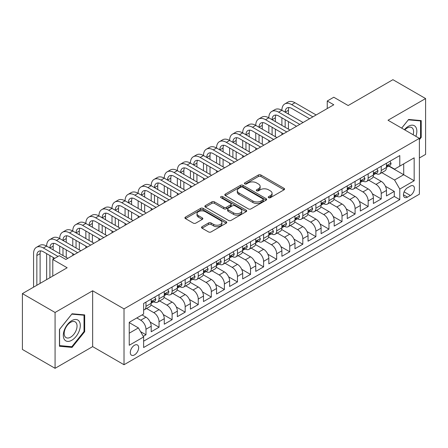 <?xml version="1.0" encoding="UTF-8"?>
<svg xmlns="http://www.w3.org/2000/svg" width="448" height="448" viewBox="0 0 448 448"><rect width="100%" height="100%" fill="white"/><g stroke="black" fill="none" stroke-linecap="round" stroke-linejoin="round"><path stroke-width="0.67" d="M268.604 197.686A1.271 0.734 0 0 0 270.402 197.686L284.032 189.818A1.814 1.047 0 0 0 284.564 189.078A1.814 1.047 0 0 0 284.032 188.334L260.938 175.006A1.814 1.047 0 0 0 258.373 175.006L244.742 182.874A1.271 0.734 0 0 0 244.373 183.394A1.271 0.734 0 0 0 244.742 183.91A1.271 0.734 0 0 0 246.54 183.91L248.304 182.89A5.807 3.354 0 0 1 256.514 182.89L258.44 184.005A5.807 3.354 0 0 1 260.137 186.374A5.807 3.354 0 0 1 258.44 188.742L256.676 189.762A1.271 0.734 0 0 0 256.301 190.282A1.271 0.734 0 0 0 256.676 190.798A1.271 0.734 0 0 0 258.468 190.798L260.232 189.778A5.807 3.354 0 0 1 268.442 189.778L270.368 190.893A5.807 3.354 0 0 1 272.07 193.262A5.807 3.354 0 0 1 270.368 195.63L268.604 196.65A1.271 0.734 0 0 0 268.234 197.17A1.271 0.734 0 0 0 268.604 197.686L268.604 196.65M134.473 354.917A5.914 3.416 120 0 0 138.337 349.709A5.914 3.416 120 0 0 137.43 344.966A5.914 3.416 120 0 0 134.473 345.262A5.914 3.416 120 0 0 130.609 350.47A5.914 3.416 120 0 0 131.516 355.214A5.914 3.416 120 0 0 134.473 354.917M202.054 226.705A1.814 1.047 0 0 0 201.522 227.444A1.814 1.047 0 0 0 202.054 228.183L208.533 231.924A1.814 1.047 0 0 0 211.098 231.924L226.24 223.182A1.814 1.047 0 0 0 226.766 222.443A1.814 1.047 0 0 0 226.24 221.704L203.146 208.37A1.814 1.047 0 0 0 200.581 208.37L185.444 217.112A1.814 1.047 0 0 0 184.912 217.851A1.814 1.047 0 0 0 185.444 218.59L193.267 223.11A1.814 1.047 0 0 0 195.832 223.11L202.311 219.369A1.814 1.047 0 0 0 202.843 218.63A1.814 1.047 0 0 0 202.311 217.89L198.43 215.65A4.855 2.8 0 0 1 197.008 213.668A4.855 2.8 0 0 1 200.004 211.081A4.855 2.8 0 0 1 205.296 211.686L220.494 220.461A4.855 2.8 0 0 1 221.917 222.443A4.855 2.8 0 0 1 218.921 225.03A4.855 2.8 0 0 1 213.634 224.426L211.098 222.964A1.814 1.047 0 0 0 208.533 222.964L202.054 226.705L202.054 228.183M419.39 157.976L425.6 154.392L425.6 98.554L392.924 79.688L348.163 105.532L333.788 97.233L327.253 101.002L333.788 104.776L65.856 259.465L59.321 255.69L52.786 259.465L52.786 276.063M55.076 312.474L55.076 368.312L92.652 346.618L92.652 290.78L55.076 312.474L22.4 293.608L67.166 267.764L52.786 259.465M92.652 290.78L124.018 308.89L419.39 138.354L419.39 194.197L124.018 364.728L124.018 308.89M425.6 98.554L388.024 120.243L419.39 138.354M248.433 208.891A1.814 1.047 0 0 0 250.998 208.891L266.134 200.15A1.814 1.047 0 0 0 266.666 199.41A1.814 1.047 0 0 0 266.134 198.666L243.046 185.338A1.814 1.047 0 0 0 240.475 185.338L225.338 194.074A1.814 1.047 0 0 0 224.806 194.818A1.814 1.047 0 0 0 225.338 195.558L248.433 208.891M221.418 197.96A1.271 0.734 0 0 1 222.712 198.139L222.712 196.633L246.187 210.185A1.814 1.047 0 0 1 246.719 210.924A1.814 1.047 0 0 1 246.187 211.669L231.05 220.405A1.814 1.047 0 0 1 228.48 220.405L205.391 207.077L205.391 205.593A1.814 1.047 0 0 0 204.859 206.332A1.814 1.047 0 0 0 205.391 207.077M205.391 205.593L211.87 201.852A1.814 1.047 0 0 1 214.435 201.852L223.798 207.262A1.814 1.047 0 0 0 226.363 207.262L230.664 204.781A1.814 1.047 0 0 0 231.196 204.036A1.814 1.047 0 0 0 230.664 203.297L220.914 197.669A1.271 0.734 0 0 1 220.539 197.148A1.271 0.734 0 0 1 221.323 196.47A1.271 0.734 0 0 1 222.712 196.633M55.076 368.312L22.4 349.446L22.4 293.608M143.265 336.336L145.975 334.774L140.549 331.638M136.825 317.946L140.745 320.208A7.392 4.267 60 0 1 145.975 329.263L151.2 326.245L151.2 331.755L159.046 327.225L150.203 322.123M146.569 308.482L153.815 312.665A7.392 4.267 60 0 1 159.046 321.72L164.27 318.702L164.27 324.206L172.116 319.682L163.274 314.574M159.639 300.933L166.886 305.116A7.392 4.267 60 0 1 172.116 314.171L177.341 311.153L177.341 316.663L185.181 312.133L176.344 307.031M172.71 293.39L179.956 297.573A7.392 4.267 60 0 1 185.181 306.628L190.411 303.61L190.411 309.114L198.251 304.59L189.414 299.488M185.78 285.841L193.026 290.024A7.392 4.267 60 0 1 198.251 299.079L203.482 296.061L203.482 301.571L211.322 297.041L202.485 291.939M198.85 278.298L206.097 282.481A7.392 4.267 60 0 1 211.322 291.536L216.552 288.518L216.552 294.022L224.392 289.498L215.555 284.396M211.921 270.749L219.162 274.932A7.392 4.267 60 0 1 224.392 283.987L229.622 280.969L229.622 286.479L237.462 281.949L228.62 276.847M224.991 263.206L232.232 267.389A7.392 4.267 60 0 1 237.462 276.444L242.687 273.426L242.687 278.93L250.533 274.406L241.69 269.304M238.056 255.657L245.302 259.84A7.392 4.267 60 0 1 250.533 268.895L255.758 265.877L255.758 271.387L263.603 266.862L254.761 261.755M251.126 248.114L258.373 252.297A7.392 4.267 60 0 1 263.603 261.352L268.828 258.334L268.828 263.844L276.674 259.314L267.831 254.212M264.197 240.57L271.443 244.754A7.392 4.267 60 0 1 276.674 253.803L281.898 250.785L281.898 256.295L289.738 251.77L280.902 246.663M277.267 233.022L284.514 237.205A7.392 4.267 60 0 1 289.738 246.26L294.969 243.242L294.969 248.752L302.809 244.222L293.972 239.12M290.338 225.478L297.584 229.662A7.392 4.267 60 0 1 302.809 238.717L308.039 235.698L308.039 241.203L315.879 236.678L307.042 231.571M303.408 217.93L310.654 222.113A7.392 4.267 60 0 1 315.879 231.168L321.11 228.15L321.11 233.66L328.95 229.13L320.113 224.028M316.478 210.386L323.719 214.57A7.392 4.267 60 0 1 328.95 223.625L334.18 220.606L334.18 226.111L342.02 221.586L333.178 216.485M329.549 202.838L336.79 207.021A7.392 4.267 60 0 1 342.02 216.076L347.245 213.058L347.245 218.568L355.09 214.038L346.248 208.936M342.614 195.294L349.86 199.478A7.392 4.267 60 0 1 355.09 208.533L360.315 205.514L360.315 211.019L368.161 206.494L359.318 201.393M355.684 187.746L362.93 191.929A7.392 4.267 60 0 1 368.161 200.984L373.386 197.966L373.386 203.476L381.226 198.951L381.226 193.441A7.392 4.267 -120 0 0 376.001 184.386L368.754 180.202M372.389 193.844L381.226 198.951M151.2 326.245A7.392 4.267 -120 0 0 145.975 317.19L142.055 314.927M164.27 318.702A7.392 4.267 -120 0 0 159.046 309.646L150.959 304.976M177.341 311.153A7.392 4.267 -120 0 0 172.116 302.098L164.03 297.433M190.411 303.61A7.392 4.267 -120 0 0 185.181 294.554L177.1 289.884M203.482 296.061A7.392 4.267 -120 0 0 198.251 287.006L190.17 282.341M216.552 288.518A7.392 4.267 -120 0 0 211.322 279.462L203.241 274.792M229.622 280.969A7.392 4.267 -120 0 0 224.392 271.914L216.311 267.249M242.687 273.426A7.392 4.267 -120 0 0 237.462 264.37L229.382 259.706M255.758 265.877A7.392 4.267 -120 0 0 250.533 256.822L242.446 252.157M268.828 258.334A7.392 4.267 -120 0 0 263.603 249.278L255.517 244.614M281.898 250.785A7.392 4.267 -120 0 0 276.674 241.735L268.587 237.065M294.969 243.242A7.392 4.267 -120 0 0 289.738 234.186L281.658 229.522M308.039 235.698A7.392 4.267 -120 0 0 302.809 226.643L294.728 221.973M321.11 228.15A7.392 4.267 -120 0 0 315.879 219.094L307.798 214.43M334.18 220.606A7.392 4.267 -120 0 0 328.95 211.551L320.869 206.881M347.245 213.058A7.392 4.267 -120 0 0 342.02 204.002L333.939 199.338M360.315 205.514A7.392 4.267 -120 0 0 355.09 196.459L347.004 191.794M373.386 197.966A7.392 4.267 -120 0 0 368.161 188.91L360.074 184.246M410.374 186.122L407.501 187.779A5.729 3.31 120 0 0 403.754 192.83A5.729 3.31 120 0 0 404.634 197.422A5.729 3.31 120 0 0 407.501 197.137L410.374 195.479A5.729 3.31 120 0 0 414.114 190.428A5.729 3.31 120 0 0 413.241 185.836A5.729 3.31 120 0 0 410.374 186.122M129.242 333.189L138.393 327.902L143.623 336.958L143.623 347.525L399.79 199.629L399.79 189.062L394.559 180.006L381.825 172.659M143.623 336.958L129.242 345.262L129.242 322.319L143.623 314.02L143.623 303.458L399.79 155.562L399.79 166.124L414.165 157.825L414.165 180.762L399.79 189.062M153.748 301.756L153.815 301.795A7.392 4.267 60 0 0 157.511 302.165L162.742 299.146A7.392 4.267 -120 0 0 164.27 295.758L164.27 291.536M166.818 294.213L166.886 294.252A7.392 4.267 60 0 0 170.582 294.616L175.812 291.598A7.392 4.267 -120 0 0 177.341 288.215L177.341 283.987M179.889 286.664L179.956 286.703A7.392 4.267 60 0 0 183.652 287.073L188.882 284.054A7.392 4.267 -120 0 0 190.411 280.666L190.411 276.444M192.959 279.121L193.026 279.16A7.392 4.267 60 0 0 196.722 279.524L201.947 276.506A7.392 4.267 -120 0 0 203.482 273.123L203.482 268.895M206.024 271.572L206.097 271.611A7.392 4.267 60 0 0 209.793 271.981L215.018 268.962A7.392 4.267 -120 0 0 216.552 265.574L216.552 261.352M219.094 264.029L219.162 264.068A7.392 4.267 60 0 0 222.863 264.432L228.088 261.414A7.392 4.267 -120 0 0 229.622 258.031L229.622 253.803M232.165 256.48L232.232 256.519A7.392 4.267 60 0 0 235.928 256.889L241.158 253.87A7.392 4.267 -120 0 0 242.687 250.488L242.687 246.26M245.235 248.937L245.302 248.976A7.392 4.267 60 0 0 248.998 249.34L254.229 246.322A7.392 4.267 -120 0 0 255.758 242.939L255.758 238.711M258.306 241.394L258.373 241.433A7.392 4.267 60 0 0 262.069 241.797L267.299 238.778A7.392 4.267 -120 0 0 268.828 235.396L268.828 231.168M271.376 233.845L271.443 233.884A7.392 4.267 60 0 0 275.139 234.254L280.37 231.235A7.392 4.267 -120 0 0 281.898 227.847L281.898 223.625M284.446 226.302L284.514 226.341A7.392 4.267 60 0 0 288.21 226.705L293.434 223.686A7.392 4.267 -120 0 0 294.969 220.304L294.969 216.076M297.511 218.753L297.584 218.792A7.392 4.267 60 0 0 301.28 219.162L306.505 216.143A7.392 4.267 -120 0 0 308.039 212.755L308.039 208.533M310.582 211.21L310.654 211.249A7.392 4.267 60 0 0 314.35 211.613L319.575 208.594A7.392 4.267 -120 0 0 321.11 205.212L321.11 200.984M323.652 203.661L323.719 203.7A7.392 4.267 60 0 0 327.421 204.07L332.646 201.051A7.392 4.267 -120 0 0 334.18 197.663L334.18 193.441M336.722 196.118L336.79 196.157A7.392 4.267 60 0 0 340.486 196.521L345.716 193.502A7.392 4.267 -120 0 0 347.245 190.12L347.245 185.892M349.793 188.569L349.86 188.608A7.392 4.267 60 0 0 353.556 188.978L358.786 185.959A7.392 4.267 -120 0 0 360.315 182.571L360.315 178.349M362.863 181.026L362.93 181.065A7.392 4.267 60 0 0 366.626 181.429L371.857 178.41A7.392 4.267 -120 0 0 373.386 175.028L373.386 170.8M143.623 341.186L394.296 196.459L394.296 191.402L386.456 195.933L386.456 190.422A7.392 4.267 -120 0 0 381.226 181.367L373.145 176.702M375.934 173.477L376.001 173.522A7.392 4.267 -120 0 0 379.697 173.886A7.392 4.267 -120 0 0 381.226 170.503L381.226 166.275M379.697 173.886L384.927 170.867A7.392 4.267 -120 0 0 386.456 167.485L386.456 163.257M145.975 302.098L145.975 306.326A7.392 4.267 60 0 1 144.441 309.708A7.392 4.267 60 0 1 143.623 310.005M144.441 309.708L149.671 306.69A7.392 4.267 -120 0 0 151.2 303.307L151.2 299.079M159.046 294.554L159.046 298.777A7.392 4.267 60 0 1 157.511 302.165M172.116 287.006L172.116 291.234A7.392 4.267 60 0 1 170.582 294.616M185.181 279.462L185.181 283.685A7.392 4.267 60 0 1 183.652 287.073M198.251 271.914L198.251 276.142A7.392 4.267 60 0 1 196.722 279.524M211.322 264.37L211.322 268.593A7.392 4.267 60 0 1 209.793 271.981M224.392 256.822L224.392 261.05A7.392 4.267 60 0 1 222.863 264.432M237.462 249.278L237.462 253.501A7.392 4.267 60 0 1 235.928 256.889M250.533 241.73L250.533 245.958A7.392 4.267 60 0 1 248.998 249.34M263.603 234.186L263.603 238.414A7.392 4.267 60 0 1 262.069 241.797M276.674 226.643L276.674 230.866A7.392 4.267 60 0 1 275.139 234.254M289.738 219.094L289.738 223.322A7.392 4.267 60 0 1 288.21 226.705M302.809 211.551L302.809 215.774A7.392 4.267 60 0 1 301.28 219.162M315.879 204.002L315.879 208.23A7.392 4.267 60 0 1 314.35 211.613M328.95 196.459L328.95 200.682A7.392 4.267 60 0 1 327.421 204.07M342.02 188.91L342.02 193.138A7.392 4.267 60 0 1 340.486 196.521M355.09 181.367L355.09 185.59A7.392 4.267 60 0 1 353.556 188.978M368.161 173.818L368.161 178.046A7.392 4.267 60 0 1 366.626 181.429M368.161 200.984L368.161 206.494M355.09 208.533L355.09 214.038M342.02 216.076L342.02 221.586M328.95 223.625L328.95 229.13M315.879 231.168L315.879 236.678M302.809 238.717L302.809 244.222M289.738 246.26L289.738 251.77M276.674 253.803L276.674 259.314M263.603 261.352L263.603 266.862M250.533 268.895L250.533 274.406M237.462 276.444L237.462 281.949M224.392 283.987L224.392 289.498M211.322 291.536L211.322 297.041M198.251 299.079L198.251 304.59M185.181 306.628L185.181 312.133M172.116 314.171L172.116 319.682M159.046 321.72L159.046 327.225M145.975 329.263L145.975 334.774M138.393 327.902L129.242 322.622M394.559 180.006L403.71 174.726L403.71 163.862L414.165 157.825M388.741 166.085L414.165 180.762M389.004 165.934L394.559 169.142L399.79 166.124M92.652 346.618L124.018 364.728M327.253 101.002L327.253 108.55M385.459 186.301L394.296 191.402M394.296 196.459L399.79 199.629M419.39 139.686L421.221 137.407L421.221 120.59L408.61 119.465L401.654 128.117M59.455 346.27L72.066 347.402L84.678 331.71L84.678 314.894L72.066 313.768L59.455 329.459L59.455 346.27M420.566 137.032L421.221 137.407M84.022 331.335L84.678 331.71M70.734 346.629L72.066 347.402M269.114 197.865L270.368 197.142A5.807 3.354 0 0 0 272.07 194.768L272.07 193.262M260.137 186.374L260.137 187.88A5.807 3.354 0 0 1 258.44 190.254L257.18 190.977M284.01 189.829L260.938 176.512A1.814 1.047 0 0 0 258.373 176.512L245.252 184.089M266.112 200.161L243.046 186.844A1.814 1.047 0 0 0 240.475 186.844L225.361 195.569M262.926 199.926A1.271 0.734 0 0 0 263.301 199.41A1.271 0.734 0 0 0 262.926 198.89L242.659 187.186A1.271 0.734 0 0 0 240.862 187.186L239.002 188.261A5.807 3.354 0 0 0 237.3 190.63A5.807 3.354 0 0 0 239.002 193.004L252.857 201.001A5.807 3.354 0 0 0 261.066 201.001L262.926 199.926L262.926 201.438A1.271 0.734 0 0 0 263.301 200.917L263.301 199.41M237.3 190.63L237.3 192.142A5.807 3.354 0 0 0 239.002 194.51L239.002 193.004M262.926 201.438L261.066 202.513A5.807 3.354 0 0 1 252.857 202.513L239.002 194.51M205.414 207.088L211.87 203.364L211.87 201.852M231.196 204.036L231.196 205.548A1.814 1.047 0 0 1 230.664 206.287L226.363 208.768A1.814 1.047 0 0 1 223.798 208.768L214.435 203.364A1.814 1.047 0 0 0 211.87 203.364M222.712 198.139L246.159 211.68M233.52 212.873A4.855 2.8 0 0 0 238.806 213.478A4.855 2.8 0 0 0 241.802 210.89A4.855 2.8 0 0 0 240.38 208.908L235.026 205.817A1.814 1.047 0 0 0 232.462 205.817L228.161 208.298A1.814 1.047 0 0 0 227.629 209.037A1.814 1.047 0 0 0 228.161 209.776L233.52 212.873L233.52 214.379A4.855 2.8 0 0 0 238.806 214.99A4.855 2.8 0 0 0 241.802 212.397L241.802 210.89M227.629 209.037L227.629 210.549A1.814 1.047 0 0 0 228.161 211.288L228.161 209.776M233.52 214.379L228.161 211.288M221.917 222.443L221.917 223.955A4.855 2.8 0 0 1 218.921 226.542A4.855 2.8 0 0 1 213.634 225.932L211.098 224.47A1.814 1.047 0 0 0 208.533 224.47L202.082 228.2M197.008 213.668L197.008 215.174A4.855 2.8 0 0 0 198.43 217.157L198.43 215.65M202.311 217.89L202.311 219.369L198.43 217.157M226.212 223.199L203.146 209.882A1.814 1.047 0 0 0 200.581 209.882L185.466 218.607M389.922 161.258L391.031 163.178A4.9 2.828 60 0 1 390.018 165.346L387.531 166.779A4.9 2.828 -120 0 0 388.388 165.654L388.282 165.217M33.572 287.157L33.572 253.652A13.86 8.002 60 0 1 36.445 247.307L39.715 245.42A13.86 8.002 60 0 1 46.642 246.109A13.86 8.002 60 0 1 49.515 239.764L52.78 237.877A13.86 8.002 60 0 1 59.713 238.566A13.86 8.002 60 0 1 62.586 232.215L65.85 230.328A13.86 8.002 60 0 1 72.783 231.017A13.86 8.002 60 0 1 75.656 224.672L78.921 222.785A13.86 8.002 60 0 1 85.854 223.474A13.86 8.002 60 0 1 88.726 217.123L91.991 215.242A13.86 8.002 60 0 1 98.924 215.925A13.86 8.002 60 0 1 101.797 209.58L105.062 207.693A13.86 8.002 60 0 1 111.994 208.382A13.86 8.002 60 0 1 114.862 202.037L118.132 200.15A13.86 8.002 60 0 1 125.065 200.833A13.86 8.002 60 0 1 127.932 194.488L131.202 192.601A13.86 8.002 60 0 1 138.13 193.29A13.86 8.002 60 0 1 141.002 186.945L144.273 185.058A13.86 8.002 60 0 1 151.2 185.741A13.86 8.002 60 0 1 154.073 179.396L157.338 177.509A13.86 8.002 60 0 1 164.27 178.198A13.86 8.002 60 0 1 167.143 171.853L170.408 169.966A13.86 8.002 60 0 1 177.341 170.649A13.86 8.002 60 0 1 180.214 164.304L183.478 162.417A13.86 8.002 60 0 1 190.411 163.106A13.86 8.002 60 0 1 193.284 156.761L196.549 154.874A13.86 8.002 60 0 1 203.482 155.562A13.86 8.002 60 0 1 206.354 149.212L209.619 147.33A13.86 8.002 60 0 1 216.552 148.014A13.86 8.002 60 0 1 219.419 141.669L222.69 139.782A13.86 8.002 60 0 1 229.622 140.47A13.86 8.002 60 0 1 232.49 134.126L235.76 132.238A13.86 8.002 60 0 1 242.687 132.922A13.86 8.002 60 0 1 245.56 126.577L248.83 124.69A13.86 8.002 60 0 1 255.758 125.378A13.86 8.002 60 0 1 258.63 119.034L261.895 117.146A13.86 8.002 60 0 1 268.828 117.83A13.86 8.002 60 0 1 271.701 111.485L274.966 109.598A13.86 8.002 60 0 1 281.898 110.286A13.86 8.002 60 0 1 284.771 103.942L288.036 102.054A13.86 8.002 60 0 1 294.969 102.738L316.142 114.962M284.771 103.942A13.86 8.002 60 0 1 291.698 104.625L312.872 116.85M386.618 167.009L386.641 167.009A4.9 2.828 -120 0 0 387.531 166.779M387.755 165.29L388.388 165.654C388.08 164.914 387.554 165.217 386.82 166.561A4.9 2.828 60 0 1 386.456 167.255M309.607 118.737L291.698 108.399A9.24 5.337 -120 0 0 287.078 107.94A9.24 5.337 -120 0 0 285.169 112.174L288.434 110.286L288.434 114.061M289.01 107.514A9.24 5.337 -120 0 0 288.434 110.286M285.169 119.717L285.169 127.266M288.434 121.604L288.434 129.153M281.898 134.736L281.898 132.922M281.898 125.378L281.898 117.83M415.878 136.326A12.012 6.938 120 0 0 408.346 126.319A12.012 6.938 120 0 0 404.415 129.707M413.134 134.742A9.094 5.253 120 0 0 411.706 127.562A9.094 5.253 120 0 0 407.159 128.016A9.094 5.253 120 0 0 404.774 129.92M401.682 128.128L408.346 119.834L420.566 120.926L420.566 137.222L419.39 138.684M419.759 120.462L420.566 120.926M79.162 331.089A12.012 6.938 120 0 0 76.054 319.486A12.012 6.938 120 0 0 64.445 329.773A12.012 6.938 120 0 0 67.558 341.382A12.012 6.938 120 0 0 79.162 331.089M76.182 330.243A9.094 5.253 120 0 0 75.158 321.866A9.094 5.253 120 0 0 65.044 329.246A9.094 5.253 120 0 0 66.063 337.624A9.094 5.253 120 0 0 76.182 330.243M59.584 345.632L59.584 329.342L71.803 314.138L84.022 315.23L84.022 331.526L71.803 346.724L59.455 345.559M83.216 314.765L84.022 315.23M376.852 168.801L377.961 170.727A4.9 2.828 60 0 1 376.947 172.894L374.461 174.328A4.9 2.828 -120 0 0 375.318 173.197L375.211 172.766M271.701 111.485A13.86 8.002 60 0 1 278.634 112.174L281.898 110.286L303.072 122.511M278.634 112.174L299.802 124.398M373.548 174.558L373.57 174.558A4.9 2.828 -120 0 0 374.461 174.328M374.685 172.833L375.318 173.197C375.01 172.463 374.483 172.766 373.75 174.104A4.9 2.828 60 0 1 373.386 174.804M296.537 126.28L278.634 115.942A9.24 5.337 -120 0 0 274.008 115.489A9.24 5.337 -120 0 0 272.098 119.717L275.363 117.83L275.363 121.604M275.94 115.063A9.24 5.337 -120 0 0 275.363 117.83M272.098 127.266L272.098 134.809M275.363 129.153L275.363 136.696M268.828 142.279L268.828 140.47M268.828 132.922L268.828 125.378M363.782 176.35L364.89 178.27A4.9 2.828 60 0 1 363.877 180.438L361.396 181.871A4.9 2.828 -120 0 0 362.247 180.746L362.141 180.309M258.63 119.034A13.86 8.002 60 0 1 265.563 119.717L268.828 117.83L290.002 130.054M265.563 119.717L286.737 131.942M360.483 182.101L360.5 182.101A4.9 2.828 -120 0 0 361.396 181.871M361.614 180.382L362.247 180.746C361.939 180.006 361.413 180.309 360.679 181.653A4.9 2.828 60 0 1 360.315 182.347M283.466 133.829L265.563 123.491A9.24 5.337 -120 0 0 260.943 123.032A9.24 5.337 -120 0 0 259.028 127.266L262.293 125.378L262.293 129.153M262.875 122.606A9.24 5.337 -120 0 0 262.293 125.378M259.028 134.809L259.028 142.358M262.293 136.696L262.293 144.239M255.758 149.822L255.758 148.014M255.758 140.47L255.758 132.922M350.711 183.893L351.82 185.819A4.9 2.828 60 0 1 350.806 187.986L348.326 189.42A4.9 2.828 -120 0 0 349.177 188.289L349.076 187.858M245.56 126.577A13.86 8.002 60 0 1 252.493 127.266L255.758 125.378L276.931 137.603M252.493 127.266L273.666 139.49M347.413 189.65L347.43 189.65A4.9 2.828 -120 0 0 348.326 189.42M348.544 187.925L349.177 188.289C348.869 187.555 348.348 187.852 347.609 189.196A4.9 2.828 60 0 1 347.245 189.896M270.396 141.372L252.493 131.034A9.24 5.337 -120 0 0 247.873 130.581A9.24 5.337 -120 0 0 245.958 134.809L249.222 132.922L249.222 136.696M249.805 130.155A9.24 5.337 -120 0 0 249.222 132.922M245.958 142.358L245.958 149.901M249.222 144.239L249.222 151.788M242.687 157.371L242.687 155.562M242.687 148.014L242.687 140.47M337.641 191.442L338.75 193.362A4.9 2.828 60 0 1 337.736 195.53L335.255 196.963A4.9 2.828 -120 0 0 336.106 195.838L336.006 195.401M232.49 134.126A13.86 8.002 60 0 1 239.422 134.809L242.687 132.922L263.861 145.146M239.422 134.809L260.596 147.034M334.342 197.193L334.359 197.193A4.9 2.828 -120 0 0 335.255 196.963M335.474 195.474L336.106 195.838C335.798 195.098 335.278 195.401 334.538 196.739A4.9 2.828 60 0 1 334.18 197.439M257.326 148.921L239.422 138.583A9.24 5.337 -120 0 0 234.802 138.124A9.24 5.337 -120 0 0 232.887 142.358L236.158 140.47L236.158 144.239M236.734 137.698A9.24 5.337 -120 0 0 236.158 140.47M232.887 149.901L232.887 157.444M236.158 151.788L236.158 159.331M229.622 164.914L229.622 163.106M229.622 155.562L229.622 148.014M324.57 198.985L325.679 200.911A4.9 2.828 60 0 1 324.666 203.078L322.185 204.512A4.9 2.828 -120 0 0 323.036 203.381L322.935 202.95M219.419 141.669A13.86 8.002 60 0 1 226.352 142.358L229.622 140.47L250.79 152.695M226.352 142.358L247.526 154.577M321.272 204.742L321.289 204.742A4.9 2.828 -120 0 0 322.185 204.512M322.403 203.017L323.036 203.381C322.728 202.642 322.207 202.944 321.468 204.288A4.9 2.828 60 0 1 321.11 204.982M244.255 156.464L226.352 146.126A9.24 5.337 -120 0 0 221.732 145.673A9.24 5.337 -120 0 0 219.817 149.901L223.087 148.014L223.087 151.788M223.664 145.242A9.24 5.337 -120 0 0 223.087 148.014M219.817 157.444L219.817 164.993M223.087 159.331L223.087 166.88M216.552 172.463L216.552 170.649M216.552 163.106L216.552 155.562M311.5 206.534L312.614 208.454A4.9 2.828 60 0 1 311.601 210.622L309.114 212.055A4.9 2.828 -120 0 0 309.966 210.93L309.865 210.493M206.354 149.212A13.86 8.002 60 0 1 213.282 149.901L216.552 148.014L237.726 160.238M213.282 149.901L234.455 162.126M308.202 212.285L308.224 212.285A4.9 2.828 -120 0 0 309.114 212.055M309.333 210.566L309.966 210.93C309.658 210.19 309.137 210.493 308.398 211.831A4.9 2.828 60 0 1 308.039 212.531M231.19 164.013L213.282 153.675A9.24 5.337 -120 0 0 208.662 153.216A9.24 5.337 -120 0 0 206.746 157.444L210.017 155.562L210.017 159.331M210.594 152.79A9.24 5.337 -120 0 0 210.017 155.562M206.746 164.993L206.746 172.536M210.017 166.88L210.017 174.423M203.482 180.006L203.482 178.198M203.482 170.649L203.482 163.106M298.43 214.077L299.544 216.003A4.9 2.828 60 0 1 298.53 218.17L296.044 219.604A4.9 2.828 -120 0 0 296.895 218.473L296.794 218.042M193.284 156.761A13.86 8.002 60 0 1 200.211 157.444L203.482 155.562L224.655 167.782M200.211 157.444L221.385 169.669M295.131 219.834L295.154 219.834A4.9 2.828 -120 0 0 296.044 219.604M296.268 218.109L296.895 218.473C296.587 217.734 296.066 218.036 295.327 219.38A4.9 2.828 60 0 1 294.969 220.074M218.12 171.556L200.211 161.218A9.24 5.337 -120 0 0 195.591 160.759A9.24 5.337 -120 0 0 193.676 164.993L196.946 163.106L196.946 166.88M197.523 160.334A9.24 5.337 -120 0 0 196.946 163.106M193.676 172.536L193.676 180.085M196.946 174.423L196.946 181.972M190.411 187.555L190.411 185.741M190.411 178.198L190.411 170.649M285.365 221.626L286.474 223.546A4.9 2.828 60 0 1 285.46 225.714L282.974 227.147A4.9 2.828 -120 0 0 283.83 226.022L283.724 225.585M180.214 164.304A13.86 8.002 60 0 1 187.141 164.993L190.411 163.106L211.585 175.33M187.141 164.993L208.314 177.218M282.061 227.377L282.083 227.377A4.9 2.828 -120 0 0 282.974 227.147M283.198 225.652L283.83 226.022C283.522 225.282 282.996 225.585 282.262 226.923A4.9 2.828 60 0 1 281.898 227.623M205.05 179.105L187.141 168.767A9.24 5.337 -120 0 0 182.521 168.308A9.24 5.337 -120 0 0 180.611 172.536L183.876 170.654L183.876 174.423M184.453 167.882A9.24 5.337 -120 0 0 183.876 170.654M180.611 180.085L180.611 187.628M183.876 181.972L183.876 189.515M177.341 195.098L177.341 193.29M177.341 185.741L177.341 178.198M272.294 229.169L273.403 231.095A4.9 2.828 60 0 1 272.39 233.262L269.903 234.696A4.9 2.828 -120 0 0 270.76 233.565L270.654 233.128M167.143 171.853A13.86 8.002 60 0 1 174.076 172.536L177.341 170.649L198.514 182.874M174.076 172.536L195.244 184.761M268.99 234.926L269.013 234.92A4.9 2.828 -120 0 0 269.903 234.696M270.127 233.201L270.76 233.565C270.452 232.826 269.926 233.128 269.192 234.472A4.9 2.828 60 0 1 268.828 235.166M191.979 186.648L174.076 176.31A9.24 5.337 -120 0 0 169.45 175.851A9.24 5.337 -120 0 0 167.541 180.085L170.806 178.198L170.806 181.972M171.382 175.426A9.24 5.337 -120 0 0 170.806 178.198M167.541 187.628L167.541 195.177M170.806 189.515L170.806 197.064M164.27 202.647L164.27 200.833M164.27 193.29L164.27 185.741M259.224 236.712L260.333 238.638A4.9 2.828 60 0 1 259.319 240.806L256.838 242.239A4.9 2.828 -120 0 0 257.69 241.114L257.583 240.677M154.073 179.396A13.86 8.002 60 0 1 161.006 180.085L164.27 178.198L185.444 190.422M161.006 180.085L182.179 192.31M255.926 242.469L255.942 242.469A4.9 2.828 -120 0 0 256.838 242.239M257.057 240.744L257.69 241.114C257.382 240.374 256.861 240.677 256.122 242.015A4.9 2.828 60 0 1 255.758 242.715M178.909 194.197L161.006 183.859A9.24 5.337 -120 0 0 156.386 183.4A9.24 5.337 -120 0 0 154.47 187.628L157.735 185.741L157.735 189.515M158.318 182.974A9.24 5.337 -120 0 0 157.735 185.741M154.47 195.177L154.47 202.72M157.735 197.064L157.735 204.607M151.2 210.19L151.2 208.382M151.2 200.833L151.2 193.29M246.154 244.261L247.262 246.182A4.9 2.828 60 0 1 246.249 248.349L243.768 249.782A4.9 2.828 -120 0 0 244.619 248.657L244.518 248.22M141.002 186.945A13.86 8.002 60 0 1 147.935 187.628L151.2 185.741L172.374 197.966M147.935 187.628L169.109 199.853M242.855 250.012L242.872 250.012A4.9 2.828 -120 0 0 243.768 249.782M243.986 248.293L244.619 248.657C244.311 247.918 243.79 248.22 243.051 249.564A4.9 2.828 60 0 1 242.687 250.258M165.838 201.74L147.935 191.402A9.24 5.337 -120 0 0 143.315 190.943A9.24 5.337 -120 0 0 141.4 195.177L144.665 193.29L144.665 197.064M145.247 190.518A9.24 5.337 -120 0 0 144.665 193.29M141.4 202.72L141.4 210.269M144.665 204.607L144.665 212.15M138.13 217.739L138.13 215.925M138.13 208.382L138.13 200.833M233.083 251.804L234.192 253.73A4.9 2.828 60 0 1 233.178 255.898L230.698 257.331A4.9 2.828 -120 0 0 231.549 256.2L231.448 255.769M127.932 194.488A13.86 8.002 60 0 1 134.865 195.177L138.13 193.29L159.303 205.514M134.865 195.177L156.038 207.402M229.785 257.561L229.802 257.561A4.9 2.828 -120 0 0 230.698 257.331M230.916 255.836L231.549 256.2C231.241 255.466 230.72 255.769 229.981 257.107A4.9 2.828 60 0 1 229.622 257.807M152.768 209.283L134.865 198.946A9.24 5.337 -120 0 0 130.245 198.492A9.24 5.337 -120 0 0 128.33 202.72L131.6 200.833L131.6 204.607M132.177 198.066A9.24 5.337 -120 0 0 131.6 200.833M128.33 210.269L128.33 217.812M131.6 212.15L131.6 219.699M125.065 225.282L125.065 223.474M125.065 215.925L125.065 208.382M220.013 259.353L221.122 261.274A4.9 2.828 60 0 1 220.108 263.441L217.627 264.874A4.9 2.828 -120 0 0 218.478 263.749L218.378 263.312M114.862 202.037A13.86 8.002 60 0 1 121.794 202.72L125.065 200.833L146.233 213.058M121.794 202.72L142.968 214.945M216.714 265.104L216.731 265.104A4.9 2.828 -120 0 0 217.627 264.874M217.846 263.385L218.478 263.749C218.17 263.01 217.65 263.312 216.91 264.656A4.9 2.828 60 0 1 216.552 265.35M139.698 216.832L121.794 206.494A9.24 5.337 -120 0 0 117.174 206.035A9.24 5.337 -120 0 0 115.259 210.269L118.53 208.382L118.53 212.15M119.106 205.61A9.24 5.337 -120 0 0 118.53 208.382M115.259 217.812L115.259 225.355M118.53 219.699L118.53 227.242M111.994 232.826L111.994 231.017M111.994 223.474L111.994 215.925M206.942 266.896L208.057 268.822A4.9 2.828 60 0 1 207.043 270.99L204.557 272.423A4.9 2.828 -120 0 0 205.408 271.292L205.307 270.861M101.797 209.58A13.86 8.002 60 0 1 108.724 210.269L111.994 208.382L133.168 220.606M108.724 210.269L129.898 222.488M203.644 272.653L203.666 272.653A4.9 2.828 -120 0 0 204.557 272.423M204.775 270.928L205.408 271.292C205.1 270.558 204.579 270.855 203.84 272.199A4.9 2.828 60 0 1 203.482 272.894M126.633 224.375L108.724 214.038A9.24 5.337 -120 0 0 104.104 213.584A9.24 5.337 -120 0 0 102.189 217.812L105.459 215.925L105.459 219.699M106.036 213.153A9.24 5.337 -120 0 0 105.459 215.925M102.189 225.361L102.189 232.904M105.459 227.242L105.459 234.791M98.924 240.374L98.924 238.566M98.924 231.017L98.924 223.474M193.872 274.445L194.986 276.366A4.9 2.828 60 0 1 193.973 278.533L191.486 279.966A4.9 2.828 -120 0 0 192.343 278.841L192.237 278.404M88.726 217.123A13.86 8.002 60 0 1 95.654 217.812L98.924 215.925L120.098 228.15M95.654 217.812L116.827 230.037M190.574 280.196L190.596 280.196A4.9 2.828 -120 0 0 191.486 279.966M191.71 278.477L192.343 278.841C192.03 278.102 191.509 278.404 190.77 279.742A4.9 2.828 60 0 1 190.411 280.442M113.562 231.924L95.654 221.586A9.24 5.337 -120 0 0 91.034 221.127A9.24 5.337 -120 0 0 89.118 225.355M92.966 220.702A9.24 5.337 -120 0 0 92.389 223.474L92.389 227.242M89.118 232.904L89.118 240.447M92.389 234.791L92.389 242.334M85.854 247.918L85.854 246.109M85.854 238.566L85.854 231.017M180.807 281.988L181.916 283.914A4.9 2.828 60 0 1 180.902 286.082L178.416 287.515A4.9 2.828 -120 0 0 179.273 286.384L179.166 285.953M75.656 224.672A13.86 8.002 60 0 1 82.583 225.355L85.854 223.474L107.027 235.693M82.583 225.355L103.757 237.58M177.503 287.745L177.526 287.745A4.9 2.828 -120 0 0 178.416 287.515M178.64 286.02L179.273 286.384C178.965 285.645 178.438 285.947 177.705 287.291A4.9 2.828 60 0 1 177.341 287.986M100.492 239.467L82.583 229.13A9.24 5.337 -120 0 0 77.963 228.67A9.24 5.337 -120 0 0 76.054 232.904L79.318 231.017L79.318 234.791M79.895 228.245A9.24 5.337 -120 0 0 79.318 231.017M76.054 240.447L76.054 247.996M79.318 242.334L79.318 249.883M72.783 255.466L72.783 253.652M72.783 246.109L72.783 238.566M167.737 289.537L168.846 291.458A4.9 2.828 60 0 1 167.832 293.625L165.346 295.058A4.9 2.828 -120 0 0 166.202 293.933L166.096 293.496M62.586 232.215A13.86 8.002 60 0 1 69.518 232.904L72.783 231.017L93.957 243.242M69.518 232.904L90.686 245.129M164.433 295.288L164.455 295.288A4.9 2.828 -120 0 0 165.346 295.058M165.57 293.563L166.202 293.933C165.894 293.194 165.368 293.496 164.634 294.834A4.9 2.828 60 0 1 164.27 295.534M87.422 247.016L69.518 236.678A9.24 5.337 -120 0 0 64.893 236.219A9.24 5.337 -120 0 0 62.983 240.447L66.248 238.566L66.248 242.334M66.825 235.794A9.24 5.337 -120 0 0 66.248 238.566M62.983 247.996L62.983 255.539M66.248 249.883L66.248 257.426M59.713 253.652L59.713 246.109M154.666 297.08L155.775 299.006A4.9 2.828 60 0 1 154.762 301.174L152.281 302.607A4.9 2.828 -120 0 0 153.132 301.476L153.026 301.045M49.515 239.764A13.86 8.002 60 0 1 56.448 240.447L59.713 238.566L80.886 250.785M56.448 240.447L77.622 252.672M151.368 302.837L151.385 302.837A4.9 2.828 -120 0 0 152.281 302.607M152.499 301.112L153.132 301.476C152.824 300.737 152.303 301.039 151.564 302.383A4.9 2.828 60 0 1 151.2 303.078M74.351 254.559L56.448 244.222A9.24 5.337 -120 0 0 51.828 243.762A9.24 5.337 -120 0 0 49.913 247.996L53.178 246.109L53.178 249.883M53.76 243.337A9.24 5.337 -120 0 0 53.178 246.109M49.913 255.539L49.913 277.726M53.178 257.426L53.178 259.241M46.642 279.614L46.642 253.652M36.445 247.307A13.86 8.002 60 0 1 43.378 247.996L46.642 246.109L67.816 258.334M43.378 247.996L58.016 256.446M54.746 258.334L43.378 251.77A9.24 5.337 -120 0 0 38.758 251.311A9.24 5.337 -120 0 0 36.842 255.539L36.842 285.27M40.69 250.886A9.24 5.337 -120 0 0 40.107 253.652L40.107 283.382M140.745 320.208L145.975 317.19M153.815 312.665L159.046 309.646M166.886 305.116L172.116 302.098M179.956 297.573L185.181 294.554M193.026 290.024L198.251 287.006M206.097 282.481L211.322 279.462M219.162 274.932L224.392 271.914M232.232 267.389L237.462 264.37M245.302 259.84L250.533 256.822M258.373 252.297L263.603 249.278M271.443 244.754L276.674 241.735M284.514 237.205L289.738 234.186M297.584 229.662L302.809 226.643M310.654 222.113L315.879 219.094M323.719 214.57L328.95 211.551M336.79 207.021L342.02 204.002M349.86 199.478L355.09 196.459M362.93 191.929L368.161 188.91M376.001 184.386L381.226 181.367M381.226 170.503L386.456 167.485M145.975 306.326L151.2 303.307M159.046 298.777L164.27 295.758M172.116 291.234L177.341 288.215M185.181 283.685L190.411 280.666M198.251 276.142L203.482 273.123M211.322 268.593L216.552 265.574M224.392 261.05L229.622 258.031M237.462 253.501L242.687 250.488M250.533 245.958L255.758 242.939M263.603 238.414L268.828 235.396M276.674 230.866L281.898 227.847M289.738 223.322L294.969 220.304M302.809 215.774L308.039 212.755M315.879 208.23L321.11 205.212M328.95 200.682L334.18 197.663M342.02 193.138L347.245 190.12M355.09 185.59L360.315 182.571M368.161 178.046L373.386 175.028M381.226 193.441L386.456 190.422M404.107 191.862L410.374 195.479M403.446 194.796L407.501 197.137M270.368 197.142L270.368 195.63M256.676 190.798L256.676 189.762M258.44 190.254L258.44 188.742M244.742 183.91L244.742 182.874M258.373 176.512L258.373 175.006M260.938 176.512L260.938 175.006M284.032 189.818L284.032 188.334M225.338 195.558L225.338 194.074M240.475 186.844L240.475 185.338M243.046 186.844L243.046 185.338M266.134 200.15L266.134 198.666M252.857 202.513L252.857 201.001M261.066 202.513L261.066 201.001M214.435 203.364L214.435 201.852M223.798 208.768L223.798 207.262M226.363 208.768L226.363 207.262M230.664 206.287L230.664 204.781M246.187 211.669L246.187 210.185M208.533 224.47L208.533 222.964M211.098 224.47L211.098 222.964M213.634 225.932L213.634 224.426M185.444 218.59L185.444 217.112M200.581 209.882L200.581 208.37M203.146 209.882L203.146 208.37M226.24 223.182L226.24 221.704M390.998 163.122L386.456 165.749M294.969 102.738L291.698 104.625M377.927 170.671L373.386 173.292M364.857 178.214L360.315 180.841M351.786 185.763L347.245 188.384M338.722 193.306L334.18 195.927M325.651 200.855L321.11 203.476M312.581 208.398L308.039 211.019M299.51 215.947L294.969 218.568M286.44 223.49L281.898 226.111M273.37 231.034L268.828 233.66M260.299 238.582L255.758 241.203M247.229 246.126L242.687 248.752M234.164 253.674L229.622 256.295M221.094 261.218L216.552 263.844M208.023 268.766L203.482 271.387M194.953 276.31L190.411 278.93M92.389 223.474L89.118 225.361M181.882 283.858L177.341 286.479M168.812 291.402L164.27 294.022M155.742 298.95L151.2 301.571M40.107 253.652L36.842 255.539"/></g></svg>
